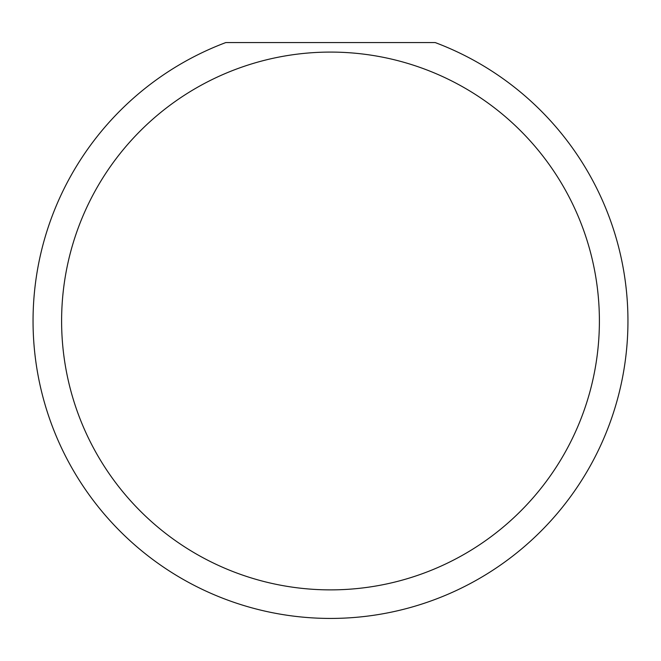 <?xml version="1.0" encoding="UTF-8"?>
<svg xmlns="http://www.w3.org/2000/svg" width="661" height="661" viewBox="0 0 661 661"><rect width="100%" height="100%" fill="white"/><g stroke="black" fill="none" stroke-linecap="round" stroke-linejoin="round"><path stroke-width="0.99" d="M599.395 320.982A268.895 268.895 0 0 0 330.5 52.087A268.895 268.895 0 0 0 61.605 320.982A268.895 268.895 0 0 0 330.5 589.876A268.895 268.895 0 0 0 599.395 320.982M435.202 42.568A297.45 297.45 0 0 1 330.5 618.432A297.45 297.45 0 0 1 225.798 42.568L435.202 42.568"/></g></svg>
